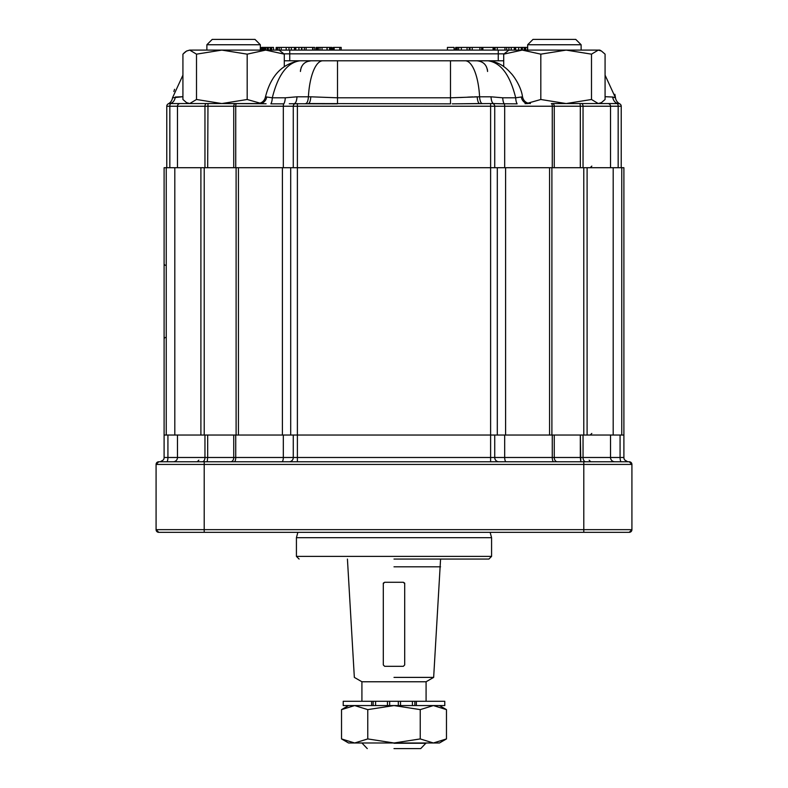 <?xml version="1.0" encoding="UTF-8"?>
<svg xmlns="http://www.w3.org/2000/svg" width="788" height="788" viewBox="0 0 788 788"><rect width="100%" height="100%" fill="white"/><g stroke="black" fill="none" stroke-linecap="round" stroke-linejoin="round"><path stroke-width="1.18" d="M605.076 96.707L612.68 97.022A8.018 5.969 -90 0 0 618.55 103.553L619.772 103.849L618.55 103.553A2.669 2.669 0 0 1 621.22 106.232L621.22 167.716L297.391 167.716L297.391 461.768L297.391 457.493L283.316 457.493A4.275 1.468 90 0 1 281.848 461.768A4.275 1.468 90 0 0 283.316 457.493L235.73 457.493L235.73 435.035L235.73 457.493A4.275 1.468 90 0 1 234.263 461.768L234.263 461.768A4.275 1.468 90 0 0 235.73 457.493L207.677 457.493L207.205 461.768L207.677 457.493L204.959 457.493L204.959 435.035L204.959 457.493A4.275 2.65 90 0 1 202.319 461.768A4.275 2.65 90 0 0 204.959 457.493L167.923 457.493A4.275 1.221 90 0 1 166.701 461.768A4.275 1.221 90 0 0 167.923 457.493L164.101 457.493A4.275 4.275 0 0 1 163.333 459.936A4.275 4.275 0 0 0 164.101 457.493L177.477 457.493L177.477 435.035L177.477 457.493A4.275 4.275 90 0 1 173.202 461.768A4.275 4.275 90 0 0 177.477 457.493L233.74 457.493L233.74 435.035L233.74 457.493A4.275 3.054 90 0 1 230.697 461.768L230.697 461.768A4.275 3.054 90 0 0 233.74 457.493L293.274 457.493L293.274 435.035L293.274 457.493A4.275 4.117 90 0 1 289.157 461.768L289.157 461.768A4.275 4.117 90 0 0 293.274 457.493L504.684 457.493L504.684 435.035L504.684 457.493A4.275 1.468 90 0 0 506.152 461.768A4.275 1.468 90 0 1 504.684 457.493L580.323 457.493L580.323 435.035L580.795 461.768L580.323 457.493L620.077 457.493L620.077 435.035L620.077 457.493A4.275 1.221 90 0 0 621.299 461.768A4.275 1.221 90 0 1 620.077 457.493L623.899 457.493A4.275 4.275 0 0 0 624.667 459.936L627.681 461.768L629.238 461.768A2.669 2.669 0 0 1 631.917 464.437A2.669 2.669 0 0 0 629.238 461.768A2.669 2.669 0 0 1 631.917 464.437L629.238 461.768L158.762 461.768L583.8 461.768L583.8 464.437L204.2 464.437L204.2 532.333L204.2 529.664L583.8 529.664L583.8 532.333L158.762 532.333L166.78 532.333L158.762 532.333L156.083 529.664L156.083 464.437L204.2 464.437L204.2 529.664L583.8 529.664L583.8 532.333L629.238 532.333L621.22 532.333L629.238 532.333L631.917 529.664L583.8 529.664L583.8 461.768L629.238 461.768A2.669 2.669 0 0 1 631.917 464.437L631.917 529.664A2.669 2.669 0 0 1 629.238 532.333L631.917 529.664A2.669 2.669 0 0 1 629.238 532.333L158.762 532.333A2.669 2.669 0 0 1 156.083 529.664L156.083 464.437A2.669 2.669 0 0 1 158.762 461.768L156.083 464.437A2.669 2.669 0 0 1 158.762 461.768L160.319 461.768L163.333 459.936L160.319 461.768L158.762 461.768L156.083 464.437L631.917 464.437L631.917 529.664L583.8 529.664L583.8 464.437L631.917 464.437L629.238 461.768L627.681 461.768L624.667 459.936A4.275 4.275 0 0 1 623.899 457.493L623.899 435.035L164.101 435.035L164.101 457.493L164.101 167.716L164.101 435.035L623.899 435.035L623.899 167.716L583.79 167.716L583.79 435.035L583.79 167.716L236.104 167.716L236.104 435.035L236.104 167.716L164.101 167.716L166.248 167.716L166.248 435.035L166.248 167.716L174.808 167.716L174.808 435.035L174.808 167.716L200.901 167.716L200.901 435.035L200.901 167.716L238.429 167.716L238.429 435.035L238.429 167.716L282.399 167.716L282.399 435.035L282.399 167.716L290.703 167.716L290.703 435.035L290.703 167.716L297.391 167.716L166.78 167.716L166.78 106.232A2.669 2.669 0 0 1 169.45 103.553L168.228 103.849A8.018 8.018 0 0 0 172.513 97.801L182.924 75.146M627.662 461.768L626.066 461.276L627.662 461.768M394 559.066L488.895 559.066L394 559.066M491.574 537.682L296.426 537.682L296.426 556.397L491.574 556.397L488.895 559.066L491.574 556.397L296.426 556.397L299.105 559.066L296.426 556.397L296.426 537.682L491.574 537.682L491.574 556.397L491.574 537.682L490.136 532.333L491.574 537.682M446.471 738.927L433.361 742.986L420.24 738.927L420.24 709.624L433.361 705.565L446.471 709.624L446.471 738.927L433.361 742.986L394 742.986L420.24 738.927L420.24 709.624L433.361 705.565L446.471 709.624L446.471 738.927L439.448 742.986L433.361 742.986L420.24 738.927L394 742.986L348.552 742.986L341.529 738.927L354.639 742.986L348.552 742.986L341.529 738.927L341.529 709.624L354.639 705.565L367.76 709.624L367.76 738.927L354.639 742.986L341.529 738.927L341.529 709.624L354.639 705.565L367.76 709.624L394 705.565L420.24 709.624L394 705.565L367.76 709.624L367.76 738.927L394 742.986L354.639 742.986L367.76 738.927L394 742.986L439.448 742.986L446.471 738.927M404.697 583.14L403.358 582.283L384.642 582.283L383.303 583.14L383.303 664.944L384.642 666.313L403.358 666.313L404.697 664.944L404.697 583.642L403.358 582.283L384.642 582.283L383.303 583.642L383.303 664.944L384.642 666.313L403.358 666.313L404.697 664.944L404.697 583.14M394 566.818L440.571 566.818L394 566.818M394 677.394L433.656 677.394L440.571 559.066L433.656 677.394L394 677.394M383.845 583.09L383.303 583.14L383.845 583.09M426.081 681.768L361.919 681.768L354.344 677.394L347.429 559.066L354.344 677.394L361.919 681.768L361.919 701.281L361.919 681.768L426.081 681.768L433.656 677.394L426.081 681.768L426.081 701.281L426.081 681.768M394 743.251L426.081 743.251L394 743.251M394 748.6L420.733 748.6L426.081 742.986L420.733 748.6L394 748.6M416.35 701.281L343.213 701.281L371.65 701.281L371.65 705.565L343.213 705.565L343.213 701.281L343.213 705.565L373.148 705.565L371.65 705.565L371.65 701.281L373.148 701.281L373.148 705.565L375.581 705.565L373.148 705.565L373.148 701.281L375.581 701.281L375.581 705.565L387.469 705.565L375.581 705.565L375.581 701.281L387.469 701.281L387.469 705.565L389.666 705.565L387.469 705.565L387.469 701.281L389.666 701.281L389.666 705.565L398.324 705.565L389.666 705.565L389.666 701.281L398.324 701.281L398.324 705.565L400.511 705.565L398.324 705.565L398.324 701.281L400.511 701.281L400.511 705.565L412.419 705.565L400.511 705.565L400.511 701.281L412.419 701.281L412.419 705.565L414.852 705.565L412.419 705.565L412.419 701.281L414.852 701.281L414.852 705.565L416.35 705.565L414.852 705.565L414.852 701.281L416.35 701.281L416.35 705.565L444.787 705.565L416.35 705.565L416.35 701.281L444.787 701.281L416.35 701.281M254.997 39.4L212.218 39.4L206.88 44.749L260.336 44.749L254.997 39.4L260.336 44.749L260.336 50.097L260.336 44.749M271.683 50.097L271.683 47.418L273.515 47.418L273.515 50.097M540.814 54.155L566.158 50.097L591.492 54.155L591.492 99.495L566.158 103.553L540.814 99.495L540.814 54.155L522.257 50.097L510.496 50.097M498.4 50.097L508.95 50.097L503.709 54.155L522.257 50.097L265.743 50.097L279.05 50.097L284.291 54.155L284.291 66.625M331.915 50.097L331.915 47.418L326.232 47.418M329.571 47.418L329.571 50.097M330.704 47.418L330.704 50.097M341.194 47.418L341.194 50.097L341.194 47.418L333.797 47.418M314.707 50.097L314.707 47.418L277.218 47.418M186.392 51.121L189.711 50.097L186.559 51.023L182.924 54.155L182.924 99.495L186.559 102.627L189.711 103.553L221.842 103.553L196.507 99.495L189.711 103.553L169.45 103.553A8.018 5.969 90 0 0 175.32 97.022L182.924 96.707L172.513 97.801M196.507 54.155L221.842 50.097L189.711 50.097L196.507 54.155L196.507 99.495M266.088 103.76L221.842 103.553L247.186 99.495L247.186 54.155L221.842 50.097L265.743 50.097L284.291 54.155M247.186 54.155L265.743 50.097L265.763 47.418L264.738 47.418L264.738 50.097M247.186 99.495L260.089 103.149M503.709 54.155L503.709 66.625M540.814 99.495L527.911 103.149M539.268 39.4L533.003 39.4L527.665 44.749L581.12 44.749L575.782 39.4L539.268 39.4M591.492 54.155L598.289 50.097L601.441 51.023L605.076 54.155L605.076 99.495L601.441 102.627L598.289 103.553L591.492 99.495M554.26 167.716L554.26 106.232A2.669 1.911 -90 0 0 552.349 103.553L566.158 103.553M522.257 50.097L599.835 50.097L601.441 51.023M185.663 51.604L183.712 53.308M289.748 60.784L498.252 60.784L498.252 53.84L289.748 53.84L289.748 60.784M300.583 69.728L300.435 71.481C301.075 64.98 304.631 61.425 311.132 60.784L284.291 60.784M300.07 60.784C287.246 62.498 277.997 74.84 272.313 97.801L265.487 96.835C270.875 75.51 282.399 63.493 300.07 60.784L337.5 60.784L337.5 103.849L289.265 103.74M465.147 60.784A42.769 14.637 90 0 1 479.596 96.806L450.5 97.801L450.5 60.784L487.93 60.784C496.706 61.454 504.31 65.532 510.762 73.038C513.609 75.658 521.252 86.749 522.513 96.835C523.518 101.002 526.157 103.238 530.423 103.553M503.709 60.784L476.868 60.784C483.369 61.425 486.925 64.98 487.565 71.481L487.565 71.294M266.708 96.983A8.018 7.072 -90 0 1 259.754 103.553L169.45 103.553M552.349 103.553L617.024 103.553A2.669 1.143 90 0 1 618.166 106.232L621.22 106.232M618.747 103.563L617.024 103.553M494.726 167.716L494.726 106.232A2.669 2.571 -90 0 0 492.155 103.553L452.302 103.849M492.155 103.553L490.609 103.553L490.609 106.232L293.274 106.232A2.669 2.571 -90 0 1 295.845 103.553M221.842 103.553L195.848 103.553M605.076 75.146L615.487 97.801L614.867 94.304M455.907 103.829L479.715 103.553A8.018 2.522 -90 0 1 477.223 96.806L474.553 96.835M472.928 96.885L467.57 97.141M463.945 97.338L460.3 97.535M283.316 167.716L283.316 106.232A2.669 0.916 -90 0 1 283.808 103.849L270.845 103.849A8.018 2.748 -90 0 0 272.313 97.801L285.276 97.801L296.987 96.806A8.018 2.748 -90 0 1 294.279 103.553M310.777 96.806L337.5 97.801L450.5 97.801L450.5 103.849L308.285 103.553A8.018 2.522 -90 0 0 310.777 96.806L296.987 96.806M491.013 96.806L502.724 97.801A8.018 2.748 -90 0 0 504.192 103.849L493.721 103.553A8.018 2.748 -90 0 1 491.013 96.806L479.596 96.806A8.018 2.748 -90 0 0 482.305 103.553M522.513 96.835L515.687 97.801C510.013 74.84 500.754 62.508 487.93 60.784M174.572 89.31L173.843 91.546M612.68 97.022L615.487 97.801A8.018 8.018 0 0 0 619.772 103.849L618.55 103.553M521.292 96.983A8.018 7.072 -90 0 0 528.246 103.553L525.044 103.642M498.696 103.74L517.155 103.849A8.018 2.748 -90 0 1 515.687 97.801L502.724 97.801M261.508 103.583L263.704 103.671M166.78 106.232A2.669 2.669 0 0 1 168.671 103.671A2.669 2.669 0 0 0 166.78 106.232L177.477 106.232A2.669 2.669 -90 0 1 180.156 103.553M524.227 50.097L524.227 47.418L514.997 47.418L514.997 50.097M514.997 47.418L511.225 47.418L511.225 50.097M511.225 47.418L508.92 47.418L508.92 50.097M521.242 47.418L521.242 50.097L521.242 47.418M518.671 47.418L518.671 50.097M508.92 47.418L506.684 47.418L506.684 50.097L506.684 47.418L495.12 47.418M470.072 47.418L481.626 47.418L481.626 50.097L481.626 47.418L493.101 47.418L493.101 50.097M482.857 47.418L482.857 50.097M469.274 50.097L469.274 47.418L467.048 47.418L467.048 50.097M467.048 47.418L457.267 47.418L457.267 50.097M457.267 47.418L455.671 47.418L455.671 50.097M522.395 47.418L522.395 50.097M525.695 50.097L525.695 47.418L527.527 47.418L527.527 50.097M525.695 47.418L524.522 47.418L524.522 50.097M493.101 47.418L494.332 47.418L494.332 50.097M455.671 47.418L455.385 50.097M454.085 50.097L454.085 47.418L454.292 50.097M454.085 47.418L447.407 47.418L447.407 50.097M322.026 50.097L322.026 47.418L326.981 47.418L326.981 50.097M322.026 47.418L318.401 47.418L318.401 50.097M318.401 47.418L317.347 47.418L317.347 50.097M317.347 47.418L318.017 47.418M306.108 47.418L306.108 50.097M304.375 47.418L304.375 50.097M312.974 47.418L312.974 50.097M301.528 47.418L301.528 50.097M298.918 47.418L298.918 50.097M295.175 47.418L295.175 50.097M291.333 47.418L291.333 50.097M288.989 47.418L288.989 50.097M286.182 47.418L286.182 50.097M281.227 47.418L281.227 50.097M277.603 47.418L277.603 50.097M276.549 47.418L276.549 50.097M316.953 50.097L316.953 47.418L316.155 47.418L316.155 50.097M301.893 47.418L301.893 50.097M268.383 50.097L268.383 47.418L270.215 47.418L270.215 50.097M268.383 47.418L267.24 47.418L267.24 50.097M267.24 47.418L265.763 47.418M264.738 47.418L264.167 47.418L264.167 50.097M264.167 47.418L262.68 47.418L262.68 50.097M262.68 47.418L261.537 47.418L261.537 50.097M271.683 47.418L270.511 47.418L270.511 50.097M297.391 167.716L297.391 457.493L490.609 457.493L490.609 461.768L490.609 457.493L494.726 457.493A4.275 4.117 90 0 0 498.843 461.768A4.275 4.117 90 0 1 494.726 457.493L552.27 457.493A4.275 1.468 90 0 0 553.737 461.768A4.275 1.468 90 0 1 552.27 457.493L554.26 457.493A4.275 3.054 90 0 0 557.303 461.768A4.275 3.054 90 0 1 554.26 457.493L583.041 457.493A4.275 2.65 90 0 0 585.681 461.768A4.275 2.65 90 0 1 583.041 457.493L610.523 457.493A4.275 4.275 90 0 0 614.798 461.768A4.275 4.275 90 0 1 610.523 457.493L623.899 457.493A4.275 4.275 0 0 0 624.667 459.936A4.275 4.275 0 0 1 623.899 457.493L623.899 167.716L297.391 167.716L297.391 103.553M158.762 532.333A2.669 2.669 0 0 1 156.083 529.664L158.762 532.333M204.2 529.664L156.083 529.664L204.2 529.664M167.923 457.493L167.923 435.035L167.923 457.493M610.523 457.493L610.523 435.035L610.523 457.493M583.041 457.493L583.041 435.035L583.041 457.493M554.26 457.493L554.26 435.035L554.26 457.493M552.27 457.493L552.27 435.035L552.27 457.493M494.726 457.493L494.726 435.035L494.726 457.493M490.609 167.716L490.609 461.768L490.609 106.232L504.684 106.232A2.669 0.916 -90 0 0 504.192 103.849M283.316 457.493L283.316 435.035L283.316 457.493M207.677 457.493L207.677 435.035L207.677 457.493M204.2 464.437L204.2 461.768L204.2 464.437M497.297 167.716L497.297 435.035L497.297 167.716M549.571 167.716L549.571 435.035L549.571 167.716M505.6 167.716L505.6 435.035L505.6 167.716M551.895 167.716L551.895 435.035L551.895 167.716M204.21 167.716L204.21 435.035L204.21 167.716M621.752 167.716L621.752 435.035L621.752 167.716M621.752 237.533L621.752 265.29L621.752 237.533M621.752 337.461L621.752 365.218L621.752 337.461M613.192 167.716L613.192 435.035L613.192 167.716M587.099 167.716L587.099 435.035L587.099 167.716M327.119 47.418L327.119 50.097M331.679 47.418L331.679 50.097M334.151 47.418L334.151 50.097M339.776 47.418L339.776 50.097M169.834 167.716L169.834 106.232A2.669 1.143 -90 0 1 170.976 103.553M618.166 167.716L618.166 106.232L580.323 106.232L580.027 103.553M610.523 167.716L610.523 106.232A2.669 2.669 90 0 0 607.844 103.553M583.041 167.716L583.041 106.232A2.669 1.655 -90 0 0 581.386 103.553M580.323 167.716L580.323 106.232L504.684 106.232L504.684 167.716M552.27 167.716L552.27 106.232A2.669 0.916 -90 0 0 551.354 103.553M293.274 167.716L293.274 106.232L233.74 106.232A2.669 1.911 -90 0 1 235.651 103.553M235.73 167.716L235.73 106.232A2.669 0.916 -90 0 1 236.646 103.553L236.646 103.553M233.74 167.716L233.74 106.232L177.477 106.232L177.477 167.716M207.677 167.716L207.973 103.553M204.959 167.716L204.959 106.232A2.669 1.655 -90 0 1 206.614 103.553M322.853 60.784A42.769 14.637 90 0 0 308.404 96.806A8.018 2.748 -90 0 1 305.695 103.553M285.276 97.801A8.018 2.748 -90 0 1 283.808 103.849M503.995 53.84L498.252 53.84L498.252 50.097M289.748 50.097L289.748 53.84L284.005 53.84M514.308 47.418L514.308 50.097M515.618 47.418L515.618 50.097M506.684 47.418L506.684 50.097M504.95 47.418L504.95 50.097M497.277 47.418L497.277 50.097M495.081 47.418L495.081 50.097M481.626 47.418L481.626 50.097M479.902 47.418L479.902 50.097M472.219 47.418L472.219 50.097M470.032 47.418L470.032 50.097M461.325 47.418L461.325 50.097M458.695 47.418L458.695 50.097M320.026 47.418L320.026 50.097M312.659 47.418L312.659 50.097M295.796 47.418L295.796 50.097M294.476 47.418L294.476 50.097M279.218 47.418L279.218 50.097M263.763 47.418L263.763 50.097M297.864 532.333L296.426 537.682L297.864 532.333M589.148 460.162L590.744 461.768L589.148 460.162M198.852 460.162L197.256 461.768L198.852 460.162M361.919 742.986L367.267 748.6L361.919 742.986M444.787 705.565L444.787 701.281L444.787 705.565M439.448 705.565L446.471 709.624L439.448 705.565M348.552 705.565L341.529 709.624L348.552 705.565M165.175 337.461L164.101 338.535L165.175 337.461M165.175 265.29L164.101 264.216L165.175 265.29M333.117 50.097L333.117 47.418M188.165 103.553L186.559 102.627M206.88 50.097L206.88 44.749M599.835 103.553L601.441 102.627M581.12 50.097L581.12 44.749M527.665 50.097L527.665 44.749L527.665 50.097M533.003 39.4L527.665 44.749M301.183 67.551L301.44 66.97M303.478 64.015L304.828 62.843M307.241 61.513L311.122 60.784M487.555 71.009L487.339 69.285M265.487 96.835C264.482 101.002 261.843 103.238 257.577 103.553M456.725 50.097L456.725 47.418M276.145 50.097L276.145 47.418M591.818 166.11L590.212 167.716M591.818 433.43L590.212 435.035"/></g></svg>
